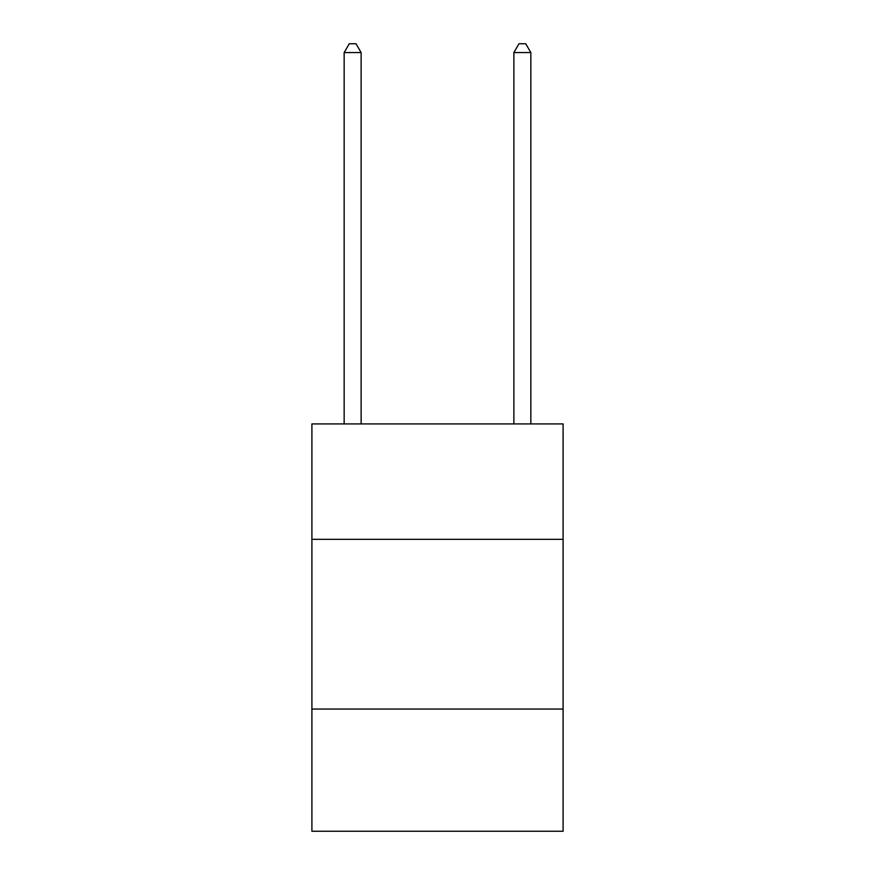 <?xml version="1.0" encoding="UTF-8"?>
<svg xmlns="http://www.w3.org/2000/svg" width="875" height="875" viewBox="0 0 875 875"><rect width="100%" height="100%" fill="white"/><g stroke="black" fill="none" stroke-linecap="round" stroke-linejoin="round"><path stroke-width="1.31" d="M563.095 539.328L563.095 423.927L311.905 423.927L311.905 539.328L563.095 539.328L563.095 831.25L311.905 831.25L311.905 539.328M563.095 709.056L311.905 709.056M361.123 423.927L361.123 52.577L344.159 52.577L344.159 423.927M344.159 52.577L349.245 43.75L356.037 43.75L361.123 52.577M530.841 423.927L530.841 52.577L513.877 52.577L513.877 423.927M513.877 52.577L518.962 43.75L525.755 43.75L530.841 52.577"/></g></svg>
